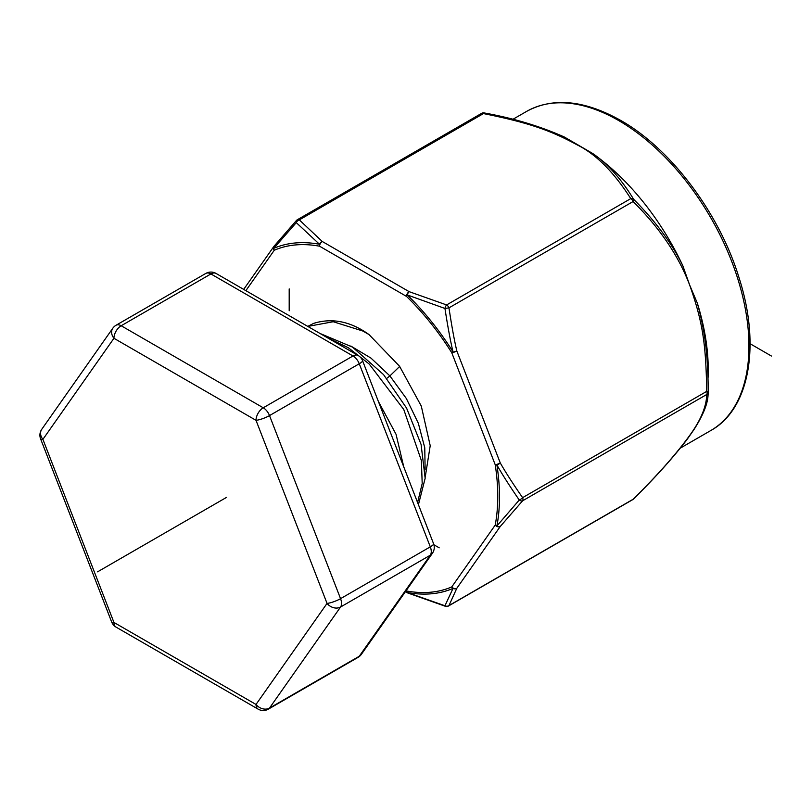 <?xml version="1.0" encoding="UTF-8"?>
<svg xmlns="http://www.w3.org/2000/svg" width="812" height="812" viewBox="0 0 812 812"><rect width="100%" height="100%" fill="white"/><g stroke="black" fill="none" stroke-linecap="round" stroke-linejoin="round"><path stroke-width="1.22" d="M417.581 502.506L422.199 483.546L421.367 460.546L403.757 409.471L369.227 364.06L348.399 347.79L327.053 337.528M307.799 326.414L333.255 321.735L362.741 330.991L368.983 334.544L399.575 366.283L421.286 406.061L430.218 445.697L425.204 477.223M368.983 334.544C350.561 321.39 332.118 317.654 313.665 323.369L307.758 326.394M418.434 504.709L425.163 478.268L421.073 444.418L406.579 408.101L383.548 374.606L352.489 347.1L320.019 333.468M216.043 273.441A10.231 10.231 0 0 0 205.801 273.441A10.231 5.907 60 0 1 210.917 273.948L352.997 355.971L263.25 407.786A10.231 5.907 120 0 0 256.013 420.322A10.231 2.162 -21.2 0 0 269.513 415.582A10.231 5.907 -120 0 0 263.25 407.786L121.181 325.754L210.917 273.948A10.231 5.907 -60 0 1 216.043 273.441L358.112 355.463A10.231 5.907 120 0 0 352.997 355.971A10.231 5.907 60 0 1 359.259 363.766L430.299 546.852L340.553 598.657L269.513 415.582L359.259 363.766A10.231 2.162 -21.2 0 0 362.538 360.619L433.567 543.705A10.231 2.162 158.8 0 1 430.299 546.852A10.231 5.907 60 0 1 430.299 555.205L359.259 656.269L269.513 708.074A10.231 8.069 -144.9 0 1 256.013 704.461A10.231 5.907 120 0 0 258.135 709.14A10.231 10.231 0 0 0 268.366 709.14A10.231 5.907 -120 0 0 269.513 708.074L340.553 607.021A10.231 5.907 -120 0 0 340.553 598.657A10.231 2.162 158.8 0 1 327.043 603.397A10.231 8.069 35.1 0 0 340.553 607.021L430.299 555.205A10.231 8.069 35.1 0 0 432.4 553.297L361.37 654.35A10.231 8.069 -144.9 0 1 359.259 656.269A10.231 5.907 60 0 1 358.112 657.334A10.231 10.231 0 0 0 361.37 654.35M116.055 325.247A10.231 10.231 0 0 0 112.807 328.231A10.231 8.069 35.1 0 0 113.944 338.289L42.904 439.353A10.231 8.069 -144.9 0 1 41.767 429.284A10.231 10.231 0 0 0 40.6 438.876A10.231 2.162 -21.2 0 0 42.904 439.353L113.944 622.439A10.231 2.162 158.8 0 1 111.64 621.962A10.231 10.231 0 0 0 116.055 627.118A10.231 5.907 -60 0 1 113.944 622.439L256.013 704.461L327.043 603.397L256.013 420.322L113.944 338.289A10.231 5.907 -60 0 1 121.181 325.754A10.231 5.907 -120 0 0 116.055 325.247L205.801 273.441M406.081 590.74L406.467 590.963A3.837 2.213 120 0 0 407.259 592.719A3.837 2.213 120 0 0 407.563 592.851M592.456 153.346A184.233 106.372 60 0 1 682.851 265.818C672.123 243.691 655.71 221.514 633.634 199.275C621.007 178.63 607.274 163.313 592.456 153.346L564.411 137.045C540.173 126.225 513.438 118.187 484.185 112.939A3.837 3.837 0 0 0 481.546 113.386A3.837 2.213 60 0 1 483.465 113.578A3.837 0.995 -79.1 0 1 484.185 112.939M708.226 392.511L707.983 396.134C707.333 404.853 702.624 416.079 693.834 429.802L687.175 439.312C673.31 457.491 655.406 477.405 633.472 499.055A3.837 1.715 -135 0 1 633.106 499.268C657.172 475.558 676.02 454.294 689.662 435.486C700.756 420.24 706.45 406.568 706.755 394.49A3.837 3.695 0 0 0 708.247 391.567L708.247 391.567C707.851 354.164 705.252 332.331 697.325 303.12A184.233 106.372 60 0 1 708.044 377.905M708.247 391.567L706.755 391.354A3.837 2.213 60 0 1 706.755 394.49L522.613 500.801L500.273 526.46L456.821 588.274A3.837 3.025 -144.9 0 1 451.756 586.924A3.837 3.126 66.6 0 0 453.015 588.406A3.837 3.38 27.5 0 0 456.821 588.274L448.965 605.579L633.106 499.268A3.837 2.213 60 0 1 632.68 499.664A3.837 3.837 0 0 0 633.472 499.055M682.851 265.818L689.662 285.053L697.325 303.12M448.528 605.975A3.837 2.213 -120 0 0 448.965 605.579A3.837 3.522 -158.8 0 1 444.946 605.762L407.269 592.496A192.495 111.142 -120 0 0 453.015 588.406L444.946 605.762A3.837 1.512 107.7 0 0 445.453 606.31A3.837 3.837 0 0 0 448.528 605.975L632.68 499.664M405.432 591.664L407.259 592.719A3.837 3.837 0 0 0 407.766 592.973A3.837 1.776 -68.4 0 1 407.269 592.496A3.837 2.812 -79.6 0 1 406.467 590.963A190.576 110.026 -120 0 0 451.756 586.924L495.208 525.1A3.837 3.025 35.1 0 0 500.273 526.46A3.837 2.568 -140 0 1 496.903 525.963A3.837 2.609 -169.2 0 1 495.208 525.1A190.576 110.026 60 0 0 495.208 464.718A3.837 1.746 -8.9 0 0 496.903 464.971C502.192 474.35 509.642 486.033 519.264 500.019L496.903 525.963A192.495 111.142 60 0 0 496.903 464.971A3.837 1.208 -30.2 0 0 500.273 462.941C505.541 472.219 512.981 483.8 522.613 497.665A3.837 1.391 144.9 0 1 519.264 500.019A3.837 2.294 41.9 0 0 522.613 500.801A3.837 2.213 -120 0 0 522.613 497.665L706.755 391.354C705.831 346.673 703.628 324.343 689.662 285.053C678.609 255.831 659.76 227.999 633.106 201.538A3.837 1.715 -45 0 0 633.634 199.275A3.837 2.974 150 0 0 630.762 198.615C613.76 171.961 595.795 153.996 576.845 144.709C549.775 130.001 527.83 122.531 483.465 113.578L299.323 219.89A3.837 2.213 -120 0 0 297.405 219.707A3.837 3.837 0 0 0 296.461 220.458A3.837 2.294 41.9 0 0 296.289 222.64L319.492 244.26A192.495 111.142 -120 0 0 273.745 248.35L296.289 222.63A3.837 2.74 -43.7 0 1 299.323 219.89L322.273 241.499A3.837 2.588 130.1 0 0 319.492 244.26A3.837 2.812 100.4 0 0 319.563 246.209A3.837 2.213 -60 0 1 322.283 241.499L409.187 291.681L446.61 304.936A3.837 1.512 107.7 0 0 444.946 308.458C447.798 326.86 450.498 341.324 453.015 351.85A192.495 111.142 -120 0 0 407.269 294.939L444.946 308.458L448.965 307.86A3.837 2.213 -120 0 0 446.61 304.936L630.762 198.615A3.837 2.213 60 0 1 633.106 201.538L448.965 307.86C451.736 326.15 454.355 340.512 456.821 350.946L451.756 352.723A3.837 0.812 -21.2 0 0 456.821 350.946L500.273 462.941A3.837 0.812 158.8 0 1 495.208 464.718L451.756 352.723A190.576 110.026 -120 0 0 406.477 296.38A3.837 1.38 -45.9 0 1 407.269 294.939A3.837 1.776 -68.4 0 1 409.187 291.681A3.837 2.213 120 0 0 406.467 296.38L319.563 246.209A190.576 110.026 -120 0 0 274.273 250.248A3.837 3.126 -113.4 0 1 273.745 248.35M273.959 246.32A3.837 3.025 35.1 0 0 273.847 246.472A3.837 3.025 35.1 0 0 274.273 250.248L245.863 290.655M296.969 220.103A3.837 2.294 41.9 0 0 296.461 220.458L274.04 246.219A3.837 3.837 0 0 0 273.847 246.472L243.681 289.397M289.194 310.783L289.194 288.91M226.497 497.401L119.902 558.94M132.843 551.48L97.582 571.831M750.075 343.709L771.4 356.021M439.201 547.816L433.912 544.761M399.677 366.425L389.892 375.915L370.972 358.102L350.784 346.013M403.777 466.93L396.033 434.268L378.341 401.372M425.133 469.58L424.757 447.767L418.342 423.285L406.365 398.54L389.892 375.915L386.735 378.392M512.93 119.293L526.562 111.427A184.233 106.372 60 0 1 618.683 120.552A184.233 106.372 60 0 1 739.032 282.901A184.233 106.372 60 0 1 710.794 430.533L680.354 448.102M273.745 248.34A3.837 2.568 -140 0 1 274.03 246.229M268.366 709.14L358.112 657.334M116.055 627.118L258.135 709.14M362.538 360.619A10.231 10.231 0 0 0 358.112 355.463M432.4 553.297A10.231 10.231 0 0 0 433.567 543.705M112.807 328.231L41.767 429.284M40.6 438.876L111.64 621.962M407.766 592.973L445.453 606.31M481.546 113.386L297.405 219.707M526.562 111.427C552.911 97.054 584.254 100.028 620.601 120.359C671.037 148.799 719.615 213.515 739.224 278.323C761.006 346.379 749.121 409.563 710.794 430.533"/></g></svg>
